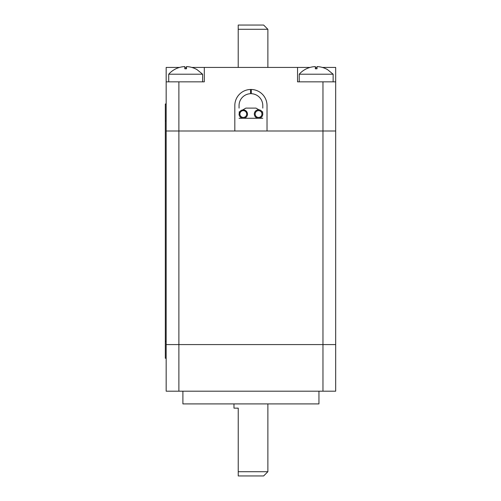 <?xml version="1.0" encoding="UTF-8"?>
<svg xmlns="http://www.w3.org/2000/svg" width="501" height="501" viewBox="0 0 501 501"><rect width="100%" height="100%" fill="white"/><g stroke="black" fill="none" stroke-linecap="round" stroke-linejoin="round"><path stroke-width="0.75" d="M182.896 391.193L182.896 403.906L318.949 403.906L318.949 391.193M322.963 391.193L335.683 391.193L335.683 344.582L166.169 344.582L166.169 391.193L322.963 391.193L322.963 344.582L166.169 344.582L166.169 130.993L234.819 130.993L234.819 105.567A16.101 16.101 0 0 1 250.926 89.466A16.101 16.101 0 0 1 267.027 105.567L267.027 130.993L335.683 130.993L166.169 130.993L166.169 103.989L165.317 103.989L165.317 358.253L166.169 358.253M238.232 471.71L238.232 475.95L263.639 475.95L267.872 471.71L238.232 471.71L238.232 408.146L233.973 408.146L233.973 403.906M191.802 67.428L204.308 67.428L204.308 81.838L166.169 81.838L166.169 130.993M166.169 81.838L166.169 67.428L179.527 67.428M317.033 66.595A22.651 22.651 0 0 1 327.591 69.664L333.134 74.211L299.235 74.211A22.651 22.651 0 0 1 315.336 66.595L315.336 68.8A20.447 20.447 0 0 1 317.033 68.8L317.033 66.595A22.651 22.651 0 0 1 322.325 67.428L335.683 67.428L335.683 81.838L297.538 81.838L297.538 67.428L310.05 67.428M315.336 67.428L317.033 67.428M184.813 67.428L186.51 67.428M204.308 67.428L297.538 67.428M335.683 81.838L335.683 344.582L322.963 344.582L322.963 81.838M238.213 29.29L267.872 29.29L263.639 25.05L238.213 25.05L238.213 67.428M258.554 118.28A4.24 4.24 0 0 0 262.223 111.923A4.24 4.24 0 0 0 254.884 111.923A4.24 4.24 0 0 0 258.554 118.28M258.554 117.434A3.388 3.388 0 0 0 261.491 112.349A3.388 3.388 0 0 0 255.616 112.349A3.388 3.388 0 0 0 258.554 117.434M243.298 110.652A3.388 3.388 0 0 0 240.361 115.737A3.388 3.388 0 0 0 246.229 115.737A3.388 3.388 0 0 0 243.298 110.652M247.45 114.046A4.152 4.152 0 0 0 243.298 109.888A4.152 4.152 0 0 0 239.14 114.046L239.058 114.046A4.24 4.24 0 0 0 243.298 118.28A4.24 4.24 0 0 0 247.532 114.046L247.45 114.046M242.691 109.932L245.853 108.11L255.998 108.11L258.967 109.825M240.042 111.466L239.058 112.03M262.787 112.03L261.998 111.573M239.058 108.11L239.058 105.567A11.867 11.867 0 0 1 250.531 93.706L250.531 89.466A16.101 16.101 0 0 0 234.819 105.567L234.819 130.993L267.027 130.993L267.027 105.567A16.101 16.101 0 0 0 251.32 89.466L251.32 93.706A11.867 11.867 0 0 1 262.787 105.567L262.787 108.11M262.787 118.28L239.058 118.28M317.033 68.606A20.641 20.641 0 0 0 315.336 68.606M333.134 74.211L333.134 81.838M317.033 66.658L317.033 68.8M315.336 66.658L315.336 68.8M168.712 74.211L202.611 74.211L197.068 69.664A22.651 22.651 0 0 0 186.51 66.595L186.51 68.8A20.447 20.447 0 0 0 184.813 68.8L184.813 66.595A22.651 22.651 0 0 0 168.712 74.211L168.712 81.838M186.51 68.606A20.641 20.641 0 0 0 184.813 68.606M202.611 74.211L202.611 81.838M186.51 66.658L186.51 68.8M184.813 66.658L184.813 68.8M178.882 391.193L178.882 81.838M166.169 120.935L165.317 120.935M166.169 341.3L165.317 341.3M267.872 403.906L267.872 471.71M267.872 67.428L267.872 29.29M299.235 74.211L299.235 81.838"/></g></svg>

